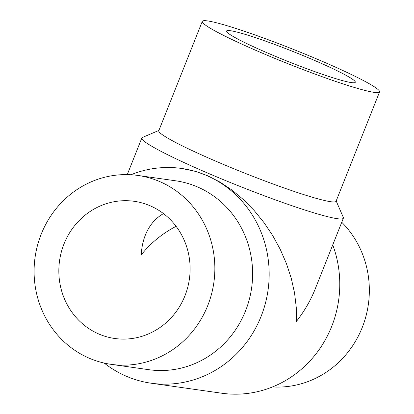 <?xml version="1.0" encoding="UTF-8"?>
<svg xmlns="http://www.w3.org/2000/svg" width="414" height="414" viewBox="0 0 414 414"><rect width="100%" height="100%" fill="white"/><g stroke="black" fill="none" stroke-linecap="round" stroke-linejoin="round"><path stroke-width="0.62" d="M150.008 205.727A69.283 65.567 98.1 0 1 187.661 287.601A69.283 65.567 98.1 0 1 114.75 338.486A69.283 65.567 98.1 0 1 59.559 260.691A69.283 65.567 98.1 0 1 134.198 201.297A69.283 65.567 98.1 0 1 150.008 205.727M176.09 226.308C162.128 233.646 150.515 243.178 141.246 254.9C141.619 247.681 142.99 241.072 145.366 235.08C149.288 225.392 155.333 218.235 163.494 213.614M104.235 363.083A108.452 102.636 -81.9 0 0 126.441 376.279A108.452 102.636 -81.9 0 0 151.193 383.214A108.452 102.636 -81.9 0 0 268.034 290.245A108.452 102.636 -81.9 0 0 181.637 168.457A108.452 102.636 -81.9 0 0 130.933 174.744M151.193 383.214L221.795 393.228A108.452 102.636 -81.9 0 0 332.742 244.912M181.637 168.457L195.558 171.36L207.885 175.867L220.108 182.15L232.016 190.104L243.416 199.595L254.113 210.452L263.925 222.504L272.681 235.54L280.237 249.342L286.467 263.682L291.265 278.306L294.551 292.972L296.264 307.436L296.377 321.45C304.373 311.188 310.593 300.507 315.033 289.402L343.377 218.183A108.452 8.699 -158.3 0 1 239.395 186.16A108.452 8.699 -158.3 0 1 141.842 137.981A108.452 8.699 -158.3 0 1 142.432 137.458L158.904 130.431M336.173 200.971L343.309 217.402A108.452 8.699 -158.3 0 1 343.377 218.183M379.566 91.929L336.059 201.261A95.396 7.649 -158.3 0 1 244.596 173.099A95.396 7.649 -158.3 0 1 158.79 130.715L202.296 21.383A95.396 7.649 -158.3 0 1 321.45 60.982A95.396 7.649 -158.3 0 1 379.566 91.929A95.396 7.649 -158.3 0 1 288.103 63.766A95.396 7.649 -158.3 0 1 202.296 21.383M313.093 59.797A69.283 5.558 -158.3 0 1 355.3 82.272A69.283 5.558 -158.3 0 1 288.879 61.821A69.283 5.558 -158.3 0 1 226.561 31.04A69.283 5.558 -158.3 0 1 313.093 59.797M89.315 358.239A95.396 90.278 -81.9 0 0 111.081 364.341A95.396 90.278 -81.9 0 0 213.857 282.565A95.396 90.278 -81.9 0 0 137.862 175.443A95.396 90.278 -81.9 0 0 37.467 245.502A95.396 90.278 -81.9 0 0 89.315 358.239M111.081 364.341L148.849 369.697A95.396 90.278 -81.9 0 0 251.624 287.916A95.396 90.278 -81.9 0 0 175.629 180.794L137.862 175.443M272.5 386.94A95.396 90.278 -81.9 0 0 361.494 329.301A95.396 90.278 -81.9 0 0 341.757 222.246M127.269 174.604L141.842 137.981"/></g></svg>
